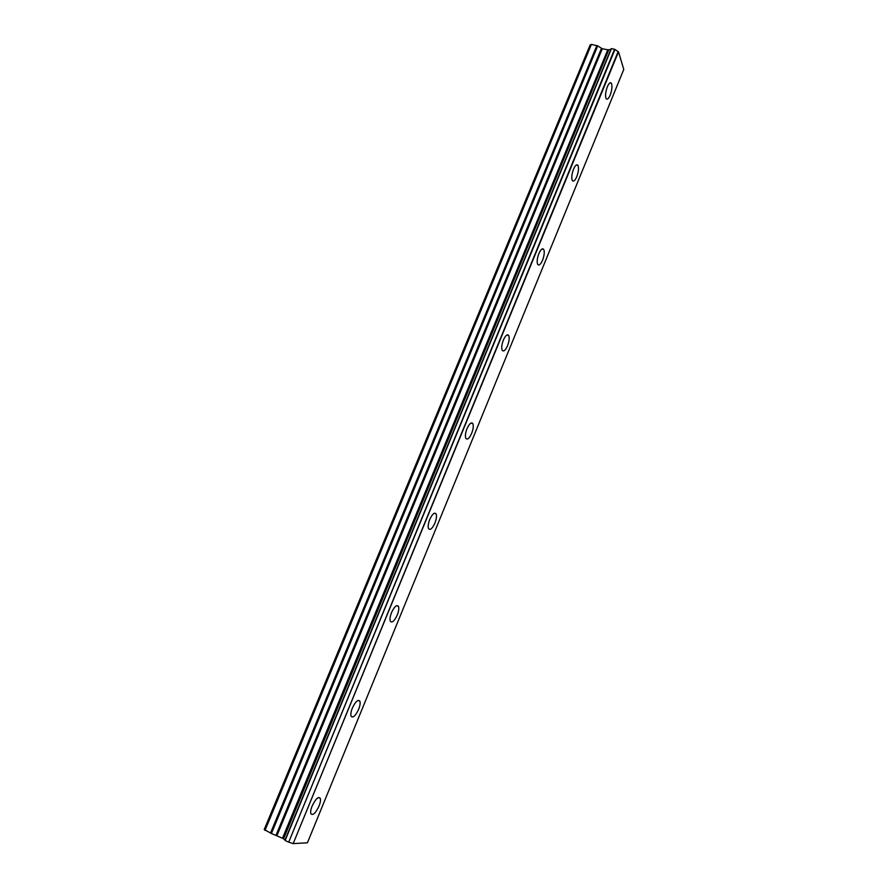 <?xml version="1.0" encoding="UTF-8"?>
<svg xmlns="http://www.w3.org/2000/svg" width="888" height="888" viewBox="0 0 888 888"><rect width="100%" height="100%" fill="white"/><g stroke="black" fill="none" stroke-linecap="round" stroke-linejoin="round"><path stroke-width="1.33" d="M610.156 95.183C612.032 89.943 612.431 85.97 611.377 83.25C610.289 82.007 608.946 83.161 607.359 86.735C605.483 91.997 605.072 95.971 606.127 98.668C607.226 99.922 608.569 98.757 610.156 95.183M319.014 806.082C320.39 802.586 320.812 799.999 320.257 798.312C318.304 796.347 315.595 798.911 312.143 806.004C310.767 809.512 310.345 812.109 310.889 813.785C312.887 815.739 315.595 813.164 319.014 806.082M358.63 709.368C360.062 705.705 360.473 702.963 359.862 701.165C358.008 699.211 355.511 701.498 352.358 708.047C350.915 711.721 350.505 714.463 351.115 716.261C352.991 718.203 355.5 715.906 358.63 709.368M397.247 615.062C398.734 611.21 399.145 608.324 398.468 606.393C396.725 604.473 394.416 606.526 391.541 612.565C390.043 616.427 389.643 619.313 390.32 621.234C392.074 623.154 394.383 621.089 397.247 615.062M434.92 523.076C436.474 519.025 436.874 515.972 436.119 513.919C434.498 512.065 432.378 513.908 429.759 519.458C428.205 523.52 427.794 526.573 428.538 528.626C430.192 530.48 432.312 528.626 434.92 523.076M471.672 433.333C473.282 429.071 473.681 425.84 472.86 423.654C471.35 421.889 469.408 423.554 467.021 428.649C465.412 432.933 465.001 436.163 465.823 438.339C467.354 440.104 469.308 438.439 471.672 433.333M507.536 345.743C509.224 341.247 509.612 337.84 508.724 335.52C507.326 333.866 505.538 335.387 503.385 340.049C501.709 344.555 501.309 347.974 502.197 350.283C503.618 351.937 505.394 350.427 507.536 345.743M542.557 260.24C544.3 255.5 544.699 251.915 543.745 249.45C542.446 247.93 540.825 249.306 538.883 253.579C537.129 258.33 536.729 261.927 537.684 264.38C538.994 265.901 540.614 264.524 542.557 260.24M576.756 176.745C578.565 171.761 578.965 167.976 577.955 165.379C576.756 164.003 575.28 165.257 573.526 169.164C571.717 174.17 571.306 177.955 572.316 180.53C573.515 181.918 575.002 180.664 576.756 176.745M597.691 45.887L602.264 48.762L608.435 49.883L283.15 838.527L271.417 833.499L597.691 45.887L591.397 44.4L590.109 45.033L264.213 829.547L271.417 833.499M307.392 842.801L293.173 843.6L618.492 51.848L623.787 69.397L307.426 842.79L623.787 69.397M618.492 51.848L614.574 49.24L611.188 48.629L285.126 840.448L611.455 48.585M608.435 49.883L283.538 838.871L608.835 49.695M610.877 49.384L609.002 49.684M618.148 51.604L293.173 843.6M292.729 843.467L288.711 842.157L614.951 49.473M614.574 49.24L288.711 842.157M288.256 842.002L285.126 840.448M285.048 839.959L283.538 838.871M591.397 44.4L265.013 830.38M607.736 49.906L282.539 838.139M596.869 45.543L270.496 833.122M601.442 48.418L276.124 835.009M277.045 835.386L602.264 48.762M609.89 82.928L611.377 83.25M318.592 797.513L320.257 798.312M358.097 700.388L359.862 701.165M396.647 605.66L398.468 606.393M434.276 513.231L436.119 513.919M471.029 423.032L472.86 423.654M506.948 334.976L508.724 335.52M542.035 248.984L543.745 249.45M576.345 164.99L577.955 165.379M611.188 48.629L284.915 840.281"/></g></svg>
